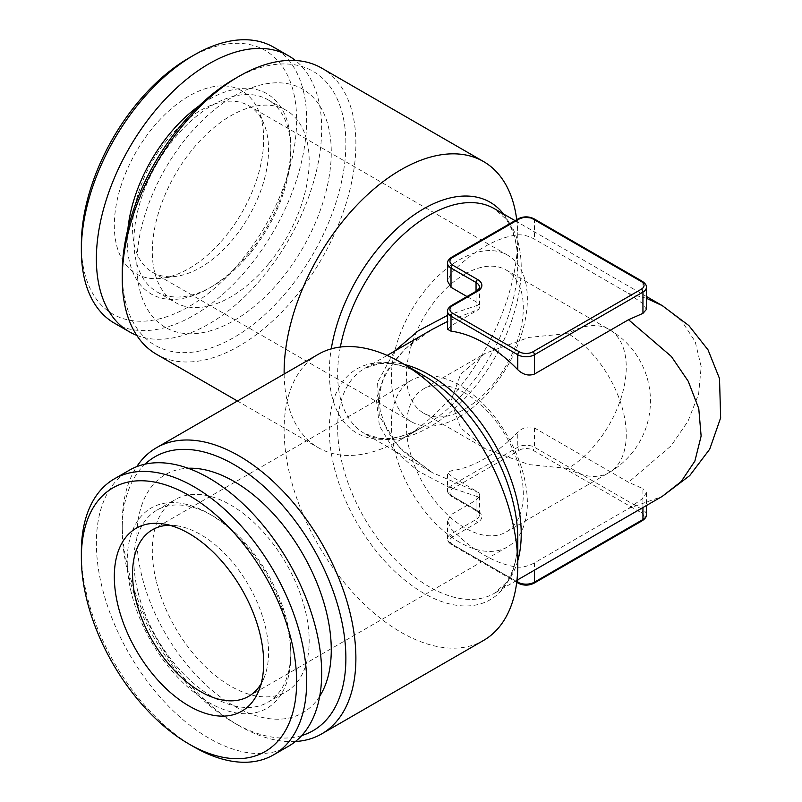 <?xml version="1.0" encoding="UTF-8"?>
<svg xmlns="http://www.w3.org/2000/svg" width="802" height="802" viewBox="0 0 802 802"><rect width="100%" height="100%" fill="white"/><g stroke="black" fill="none" stroke-linecap="round" stroke-linejoin="round"><path stroke-width="0.6" stroke-dasharray="4.01 3.01" d="M269.452 262.805A110.927 64.05 120 0 0 286.214 110.315A110.927 64.05 120 0 0 192.039 149.954A110.927 64.05 120 0 0 175.287 302.444A110.927 64.05 120 0 0 269.452 262.805M186.084 138.355A137.483 79.378 -60 0 1 318.615 104.08A137.483 79.378 -60 0 1 282.033 278.224A137.483 79.378 -60 0 1 149.503 312.499A137.483 79.378 -60 0 1 186.084 138.355M251.066 252.199A110.927 64.05 120 0 0 290.805 150.475A110.927 64.05 120 0 0 267.828 99.699A110.927 64.05 120 0 0 173.653 139.337A110.927 64.05 120 0 0 156.901 291.838A110.927 64.05 120 0 0 212.36 286.344A110.927 64.05 120 0 0 251.066 252.199M127.859 229.212A115.648 66.766 120 0 0 209.021 288.269A115.648 66.766 120 0 0 249.382 252.67A115.648 66.766 120 0 0 290.805 146.626A115.648 66.766 120 0 0 199.066 105.864M114.345 323.136A159.317 91.979 120 0 0 249.592 266.214A159.317 91.979 120 0 0 273.662 47.198M136.731 335.336A159.317 91.979 120 0 0 264.62 274.885A159.317 91.979 120 0 0 295.417 60.481M81.353 244.43A152.23 87.889 120 0 0 242.114 259.718A152.23 87.889 120 0 0 293.081 90.466A152.23 87.889 120 0 0 188.991 57.975M166.996 140.029A96.18 55.528 120 0 0 152.47 272.249A96.18 55.528 120 0 0 176.29 276.319A96.18 55.528 120 0 0 200.56 267.477A96.18 55.528 120 0 0 234.124 237.873A96.18 55.528 120 0 0 264.089 124.25A96.18 55.528 120 0 0 248.65 105.663A96.18 55.528 120 0 0 200.56 110.425A96.18 55.528 120 0 0 166.996 140.029M152.139 128.551A105.623 60.982 120 0 0 114.526 231.788A105.623 60.982 120 0 0 162.345 278.224A105.623 60.982 120 0 0 225.853 236.009A105.623 60.982 120 0 0 258.765 111.227A105.623 60.982 120 0 0 152.139 128.551M464.899 274.124A82.606 47.689 -60 0 1 506.202 270.033A82.606 47.689 -60 0 1 518.864 336.218A82.606 47.689 -60 0 1 464.899 409.02A82.606 47.689 -60 0 1 423.596 413.11A82.606 47.689 -60 0 1 410.935 346.915A82.606 47.689 -60 0 1 464.899 274.124M459.366 416.9A96.18 55.528 120 0 0 522.192 332.148A96.18 55.528 120 0 0 507.445 255.076A96.18 55.528 120 0 0 459.366 259.838A96.18 55.528 120 0 0 396.529 344.589A96.18 55.528 120 0 0 411.276 421.662A96.18 55.528 120 0 0 459.366 416.9M122.245 272.85A158.134 91.298 120 0 0 234.054 337.411A158.134 91.298 120 0 0 345.873 143.738A158.134 91.298 120 0 0 234.054 79.177M156.46 354.263A165.212 95.388 120 0 0 239.066 346.083A165.212 95.388 120 0 0 346.995 200.49A165.212 95.388 120 0 0 321.672 68.1M503.526 213.974A133.272 76.942 -60 0 1 517.771 263.287A133.272 76.942 -60 0 1 423.536 426.504L400.95 439.546A165.212 95.388 -60 0 1 318.344 447.727A165.212 95.388 -60 0 1 284.139 374.023M301.752 735.554A158.134 91.298 60 0 1 234.054 722.823L239.066 725.71A165.212 95.388 60 0 1 122.245 523.365A165.212 95.388 60 0 1 136.731 466.664M295.417 741.519A165.212 95.388 60 0 1 239.066 725.71L234.054 722.823A158.134 91.298 60 0 1 122.245 529.15A158.134 91.298 60 0 1 145.062 464.157M318.344 354.273A165.212 95.388 -120 0 0 293.021 486.664A165.212 95.388 -120 0 0 400.95 632.247A165.212 95.388 -120 0 0 483.556 640.437M646.402 298.294L628.527 293.452L534.463 239.146C528.618 236.009 523.054 234.565 517.771 234.816A129.814 74.947 120 0 0 484.398 246.836A129.814 74.947 120 0 0 451.015 273.362L447.556 281.111M478.854 492.679L432.138 472.548L405.331 452.97C397.17 445.381 390.774 437.08 386.123 428.078L380.308 411.175C378.303 396.739 380.278 384.248 386.233 373.712C397.251 354.755 412.549 340.008 432.138 329.452L405.08 348.91L385.421 372.639L376.308 399.055L379.386 425.802L394.103 450.393L417.902 470.924L447.285 486.493L478.854 497.14L479.496 494.543L478.854 492.679L451.015 476.137L447.556 472.709L451.015 470.824A129.814 74.947 120 0 0 484.398 458.814A129.814 74.947 120 0 0 517.771 432.288C523.054 427.255 528.618 425.812 534.463 427.957L628.527 482.273L642.943 488.639L642.943 509.882L534.463 447.255A11.799 6.817 0 0 0 517.771 447.255L451.015 485.791A11.799 6.817 0 0 0 447.556 490.613A11.799 6.817 0 0 0 451.015 495.425L476.047 509.882A11.799 6.817 180 0 1 479.506 514.704A11.799 6.817 180 0 1 476.047 519.516L451.015 533.972A11.799 6.817 0 0 0 447.556 538.784A11.799 6.817 0 0 0 451.015 543.606L516.799 581.59M340.339 347.035A129.814 74.947 120 0 0 364.529 433.511L432.138 472.548L399.246 447.416L379.316 416.128L377.541 382.434L394.434 351.226M447.556 315.387L478.854 304.86L479.496 307.457L478.854 309.321L447.556 321.422M466.995 296.55L476.047 301.773L478.854 304.86M478.854 497.14L476.047 500.227L451.015 514.683L447.556 520.889L451.015 528.638A129.814 74.947 -120 0 0 484.398 555.164A129.814 74.947 -120 0 0 517.771 567.184C523.064 567.425 528.628 565.981 534.463 562.854L628.527 508.548L662.221 496.398M459.366 542.162A96.18 55.528 60 0 1 394.724 450.714A96.18 55.528 60 0 1 411.276 380.338A96.18 55.528 60 0 1 459.366 385.1A96.18 55.528 60 0 1 523.997 476.538A96.18 55.528 60 0 1 507.445 546.924A96.18 55.528 60 0 1 459.366 542.162M464.899 392.98A82.606 47.689 -120 0 0 423.596 388.89A82.606 47.689 -120 0 0 410.935 455.085A82.606 47.689 -120 0 0 464.899 527.876A82.606 47.689 -120 0 0 506.202 531.967A82.606 47.689 -120 0 0 518.864 465.782A82.606 47.689 -120 0 0 464.899 392.98M567.836 468.448L528.899 464.589L485.23 448.689L460.629 427.787L451.015 401L460.629 374.213L485.23 353.311L528.899 337.411L567.836 333.552A82.606 47.689 60 0 1 626.252 434.724A82.606 47.689 60 0 1 609.139 472.538A82.606 47.689 60 0 1 567.836 468.448A82.606 47.689 120 0 0 626.252 367.276A82.606 47.689 120 0 0 609.139 329.462A82.606 47.689 120 0 0 567.836 333.552M169.623 525.25A96.18 55.528 60 0 1 176.29 525.681A96.18 55.528 60 0 1 265.201 625.961A96.18 55.528 60 0 1 264.089 677.75A96.18 55.528 60 0 1 261.121 683.735M156.19 580.728A110.927 64.05 60 0 1 175.287 499.556A110.927 64.05 60 0 1 305.301 610.512A110.927 64.05 60 0 1 286.214 691.685A110.927 64.05 60 0 1 156.19 580.728M319.707 696.256A137.483 79.378 60 0 1 225.482 700.577A137.483 79.378 60 0 1 141.653 575.255A137.483 79.378 60 0 1 188.079 468.258M137.804 591.345A110.927 64.05 60 0 1 156.901 510.162A110.927 64.05 60 0 1 212.36 515.656A110.927 64.05 60 0 1 286.915 621.129A110.927 64.05 60 0 1 290.805 651.525A110.927 64.05 60 0 1 267.828 702.301A110.927 64.05 60 0 1 137.804 591.345M131.297 592.638A115.648 66.766 60 0 1 209.021 513.731A115.648 66.766 60 0 1 286.755 623.685A115.648 66.766 60 0 1 290.805 655.374A115.648 66.766 60 0 1 221.893 708.838A115.648 66.766 60 0 1 131.297 592.638M194.004 746.913A159.317 91.979 60 0 1 86.927 595.445A159.317 91.979 60 0 1 81.353 551.796M288.68 746.131A159.317 91.979 60 0 1 101.954 586.773A159.317 91.979 60 0 1 129.363 470.193M516.709 219.668A165.212 95.388 -60 0 1 517.771 237.202A165.212 95.388 -60 0 1 400.95 439.546L423.536 426.504A133.272 76.942 -60 0 1 331.266 348.85M628.527 508.548L642.943 498.283L646.402 492.568L642.943 488.639M663.104 306.113L681.78 321.091L695.204 341.622L701.179 366.644L698.622 394.033L688.006 421.18L671.164 445.762L628.527 482.273M628.527 293.452L642.943 303.717L646.402 309.432M447.556 329.291L451.015 325.863L478.854 309.321M423.536 426.504L423.536 426.504C406.464 436.007 391.627 439.917 379.025 438.233L364.529 433.511A129.814 74.947 120 0 0 429.441 427.085A129.814 74.947 120 0 0 514.242 312.69A129.814 74.947 120 0 0 494.343 208.67L505.641 218.816C511.616 226.575 515.445 237.382 517.13 251.247L517.771 263.287L517.771 237.202M387.145 355.436L364.529 368.489L378.965 363.767C388.669 362.474 399.947 364.559 412.789 370.033L423.536 375.496A133.272 76.942 -120 0 0 329.301 429.902A133.272 76.942 -120 0 0 423.536 593.129A133.272 76.942 -120 0 0 517.771 538.713L517.13 550.753C515.445 564.618 511.616 575.425 505.641 583.184L494.343 593.33A129.814 74.947 60 0 1 429.441 586.894A129.814 74.947 60 0 1 344.639 472.508A129.814 74.947 60 0 1 364.529 368.489A129.814 74.947 60 0 1 404.489 364.499M517.771 560.718A129.814 74.947 60 0 1 494.343 593.33L516.959 580.267M519.445 450.143A9.444 5.454 180 0 1 532.789 450.143L641.269 512.769A9.444 5.454 180 0 1 641.269 520.478L532.789 583.114A9.444 5.454 180 0 1 519.445 583.114L452.689 544.568A9.444 5.454 180 0 1 452.689 536.859L477.721 522.403A14.165 8.18 0 0 0 477.721 510.844L452.689 496.388A9.444 5.454 180 0 1 452.689 488.689L519.445 450.143A2.356 1.363 60 0 1 517.771 447.255L517.771 432.288M534.463 562.854L534.463 570.162M642.943 498.283L642.943 507.536M517.771 567.184L517.771 579.796M451.015 528.638L451.015 543.606A2.356 1.363 120 0 0 451.506 544.688A2.356 1.363 120 0 0 452.689 544.568M451.015 514.683L451.015 533.972A2.356 1.363 -120 0 0 452.689 536.859M476.047 500.227L476.047 519.516A2.356 1.363 60 0 0 477.721 522.403M476.047 490.593L476.047 509.882A2.356 1.363 -60 0 0 476.538 510.964L451.506 496.508A2.356 1.363 -60 0 1 451.015 495.425L451.015 476.137M451.015 470.824L451.015 485.791A2.356 1.363 60 0 0 452.689 488.689M534.463 427.957L534.463 447.255A2.356 1.363 120 0 1 532.789 450.143M646.402 514.704A11.799 6.817 0 0 0 642.943 509.882A2.356 1.363 -60 0 1 641.269 512.769M447.556 263.216A11.799 6.817 180 0 1 451.015 258.394L517.771 219.848A11.799 6.817 180 0 1 534.463 219.848L642.943 282.484L642.943 303.717M642.452 281.402A2.356 1.363 120 0 1 642.943 282.484A11.799 6.817 180 0 1 646.402 287.296M447.556 311.387A11.799 6.817 180 0 1 451.015 306.575L451.015 325.863M451.506 305.492A2.356 1.363 -120 0 0 451.015 306.575L476.047 292.118L476.047 311.407M533.972 218.776A2.356 1.363 120 0 1 534.463 219.848L534.463 239.146M518.262 218.776A2.356 1.363 60 0 0 517.771 219.848L517.771 234.816M451.506 257.312A2.356 1.363 60 0 0 451.015 258.394L451.015 273.362M476.047 291.316L476.047 301.773M476.538 291.036A2.356 1.363 -120 0 0 476.047 292.118A11.799 6.817 0 0 0 479.506 287.296L479.506 307.457M477.721 510.844A2.356 1.363 -60 0 1 476.538 510.964C479.335 513.46 480.328 514.714 479.506 514.704L479.506 494.543M518.262 583.224A2.356 1.363 120 0 0 519.445 583.114M452.689 496.388A2.356 1.363 -60 0 1 451.506 496.508C448.579 494.413 447.265 492.448 447.556 490.613L447.556 472.709M533.972 583.224A2.356 1.363 60 0 1 532.789 583.114M642.452 520.598A2.356 1.363 60 0 1 641.269 520.478M267.828 99.699L286.214 110.315M290.805 150.475L290.805 146.626M176.29 276.319L162.345 278.224M506.202 270.033L609.139 329.462A82.606 82.606 0 0 1 609.139 472.538L506.202 531.967M248.65 105.663L507.445 255.076M237.412 401L318.344 447.727M423.596 388.89L485.23 353.311M248.65 696.337L507.445 546.924M156.901 510.162L175.287 499.556M212.36 515.656L209.021 513.731M264.089 677.75L258.765 690.773M176.29 525.681L162.345 523.776M290.805 651.525L290.805 655.374M267.828 702.301L286.214 691.685M152.47 529.751L411.276 380.338M646.402 296.459L515.044 220.63M447.556 520.889L447.556 538.784C447.265 540.628 448.579 542.593 451.506 544.688L516.709 582.332M646.402 492.568L646.402 505.541M122.245 529.15L122.245 523.365M152.47 272.249L411.276 421.662M423.596 413.11L485.23 448.689M264.089 124.25L258.765 111.227M212.36 286.344L209.021 288.269M156.901 291.838L175.287 302.444"/><path stroke-width="1.2" d="M199.066 105.864A115.648 66.766 120 0 0 168.671 135.007A115.648 66.766 120 0 0 127.859 229.212M295.417 60.481A159.317 91.979 120 0 0 288.68 55.869L273.662 47.198A159.317 91.979 120 0 0 194.004 55.087A159.317 91.979 120 0 0 138.415 104.13A159.317 91.979 120 0 0 81.353 250.204A159.317 91.979 120 0 0 114.345 323.136L129.363 331.807A159.317 91.979 120 0 0 136.731 335.336M288.68 55.869A159.317 91.979 120 0 0 153.433 112.801A159.317 91.979 120 0 0 129.363 331.807M194.004 55.087L188.991 57.975A152.23 87.889 120 0 0 135.879 104.831A152.23 87.889 120 0 0 81.353 244.43L81.353 250.204M284.139 374.023A165.212 95.388 -60 0 1 400.95 169.753A165.212 95.388 -60 0 1 483.556 161.563L321.672 68.1A165.212 95.388 120 0 0 239.066 76.29L234.054 79.177A158.134 91.298 120 0 0 122.245 272.85L122.245 278.635A165.212 95.388 120 0 0 156.46 354.263L237.412 401M234.054 79.177L239.066 76.29A165.212 95.388 120 0 0 122.245 278.635M145.062 464.157A158.134 91.298 60 0 1 234.054 464.589A158.134 91.298 60 0 1 340.018 613.63A158.134 91.298 60 0 1 301.752 735.554M136.731 466.664A165.212 95.388 60 0 1 156.46 447.737A165.212 95.388 60 0 1 239.066 455.917A165.212 95.388 60 0 1 346.995 601.51A165.212 95.388 60 0 1 321.672 733.9A165.212 95.388 60 0 1 295.417 741.519M321.672 733.9L483.556 640.437A165.212 95.388 -120 0 0 517.771 564.798A165.212 95.388 -120 0 0 400.95 362.454L400.95 362.454A165.212 95.388 -120 0 0 318.344 354.273L156.46 447.737M394.434 351.226L418.253 330.835L447.556 315.387M477.721 291.156L452.689 305.612A9.444 5.454 0 0 0 452.689 313.311L519.445 351.857A9.444 5.454 0 0 0 532.789 351.857L641.269 289.231A9.444 5.454 0 0 0 641.269 281.522L532.789 218.886A9.444 5.454 0 0 0 519.445 218.886L452.689 257.432A9.444 5.454 0 0 0 452.689 265.141L477.721 279.597A14.165 8.18 180 0 1 477.721 291.156A2.356 1.363 -120 0 0 476.538 291.036C479.335 288.54 480.328 287.286 479.506 287.296A11.799 6.817 0 0 0 476.047 282.484L451.015 268.028A11.799 6.817 180 0 1 447.556 263.216L447.556 281.111L451.015 287.317L466.995 296.55M646.402 298.294L662.221 305.602L688.878 325.572L708.026 349.842L719.514 378.574L720.647 417.822L709.71 449.17L689.71 475.616L662.251 496.388L681.179 481.561L694.883 461.1L701.128 436.047L698.763 408.549L688.226 381.231L671.364 356.479L628.527 319.727L534.463 374.043C528.618 376.188 523.054 374.755 517.771 369.712A129.814 74.947 -120 0 0 484.398 343.186A129.814 74.947 -120 0 0 451.015 331.176L447.556 329.291L447.556 311.387A11.799 6.817 180 0 0 451.015 316.209L451.015 331.176M423.536 375.496L400.95 362.454L423.536 375.496A133.272 76.942 -120 0 1 517.771 538.713L517.771 564.798M261.121 683.735A96.18 55.528 60 0 1 248.65 696.337A96.18 55.528 60 0 1 135.919 600.137A96.18 55.528 60 0 1 152.47 529.751A96.18 55.528 60 0 1 169.623 525.25M188.079 468.258A137.483 79.378 60 0 1 326.454 612.167A137.483 79.378 60 0 1 319.707 696.256M81.353 557.57L81.353 551.796A159.317 91.979 60 0 1 114.345 478.864A159.317 91.979 60 0 1 301.071 638.222A159.317 91.979 60 0 1 273.662 754.802A159.317 91.979 60 0 1 194.004 746.913L188.991 744.025A152.23 87.889 60 0 1 86.686 599.284A152.23 87.889 60 0 1 81.353 557.57A152.23 87.889 60 0 1 172.059 487.195A152.23 87.889 60 0 1 291.306 640.156A152.23 87.889 60 0 1 188.991 744.025M114.345 478.864L129.363 470.193A159.317 91.979 60 0 1 316.098 629.55A159.317 91.979 60 0 1 288.68 746.131L273.662 754.802M259.978 633.901A105.623 60.982 60 0 1 258.765 690.773A105.623 60.982 60 0 1 187.177 704.888A105.623 60.982 60 0 1 118.014 605.54A105.623 60.982 60 0 1 162.345 523.776A105.623 60.982 60 0 1 259.978 633.901M483.556 161.563A165.212 95.388 -60 0 1 516.709 219.668M662.221 305.602L663.104 306.113M641.269 281.522A2.356 1.363 120 0 1 642.452 281.402C645.379 283.497 646.693 285.462 646.402 287.296L646.402 309.432L642.943 313.361L628.527 319.727M447.556 321.422L432.138 329.452L387.145 355.436M331.266 348.85A133.272 76.942 -60 0 1 423.536 208.871A133.272 76.942 -60 0 1 503.526 213.974M515.044 220.63L494.343 208.67A129.814 74.947 120 0 0 429.441 215.106A129.814 74.947 120 0 0 340.339 347.035M404.489 364.499A129.814 74.947 60 0 1 429.441 374.915A129.814 74.947 60 0 1 517.771 560.718M534.463 570.162L534.463 582.152L642.943 519.516A11.799 6.817 0 0 0 646.402 514.704L646.402 505.541M642.943 507.536L642.943 519.516A2.356 1.363 60 0 1 642.452 520.598L533.972 583.224A2.356 1.363 60 0 0 534.463 582.152A11.799 6.817 0 0 1 517.771 582.152A2.356 1.363 120 0 0 518.262 583.224L516.709 582.332M517.771 579.796L517.771 582.152L516.799 581.59M646.402 287.296A11.799 6.817 180 0 1 642.943 292.118L642.943 313.361M641.269 289.231A2.356 1.363 -120 0 1 642.943 292.118L534.463 354.745L534.463 374.043M532.789 351.857A2.356 1.363 60 0 1 534.463 354.745A11.799 6.817 180 0 1 517.771 354.745L517.771 369.712M452.689 265.141A2.356 1.363 -60 0 0 451.015 268.028L451.015 287.317M477.721 279.597A2.356 1.363 120 0 0 476.047 282.484L476.047 291.316M519.445 351.857A2.356 1.363 120 0 0 517.771 354.745L451.015 316.209A2.356 1.363 120 0 1 452.689 313.311M519.445 218.886A2.356 1.363 60 0 0 518.262 218.776L451.506 257.312A2.356 1.363 60 0 1 452.689 257.432M452.689 305.612A2.356 1.363 -120 0 0 451.506 305.492C448.579 307.587 447.265 309.552 447.556 311.387M518.262 218.776C523.495 216.249 528.739 216.249 533.972 218.776A2.356 1.363 120 0 0 532.789 218.886M662.251 496.388L516.959 580.267M662.251 305.612L646.402 296.459M518.262 583.224C523.495 585.751 528.739 585.751 533.972 583.224M642.452 520.598C645.379 518.503 646.693 516.538 646.402 514.704M451.506 257.312C448.579 259.407 447.265 261.372 447.556 263.216M476.538 291.036L451.506 305.492M642.452 281.402L533.972 218.776"/></g></svg>
